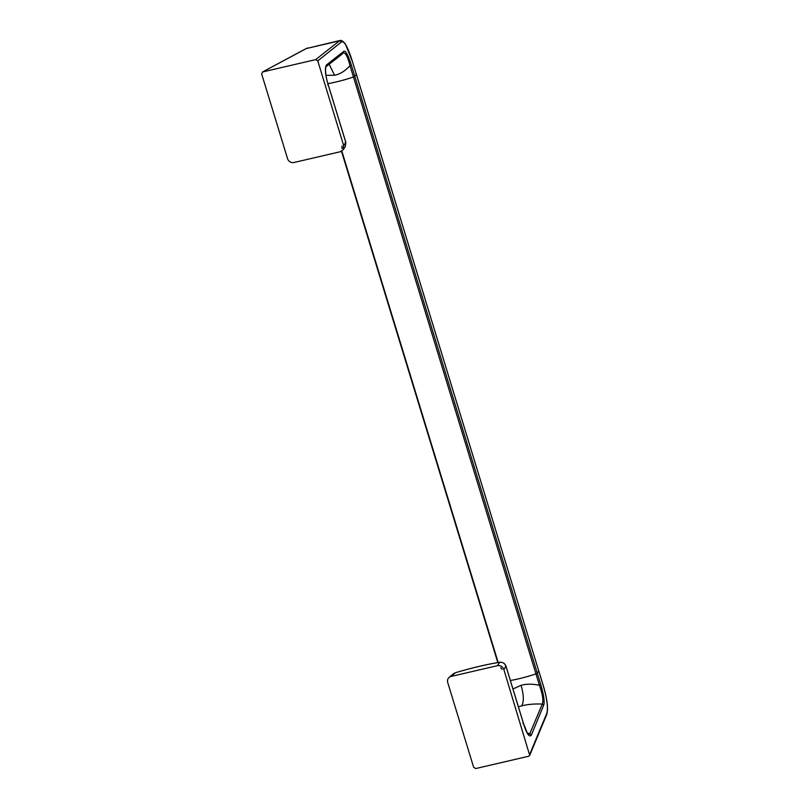 <?xml version="1.0" encoding="UTF-8"?>
<svg xmlns="http://www.w3.org/2000/svg" width="809" height="809" viewBox="0 0 809 809"><rect width="100%" height="100%" fill="white"/><g stroke="black" fill="none" stroke-linecap="round" stroke-linejoin="round"><path stroke-width="1.21" d="M326.007 66.682L343.259 53.101C345.403 52.282 347.648 56.468 349.994 65.66C345.16 71.01 340.013 74.206 334.552 75.257L325.987 75.298M353.472 77.037A35.576 6.108 163 0 1 336.099 81.962A35.576 6.108 163 0 1 327.888 83.62A35.576 6.108 163 0 0 353.472 77.037L354.817 76.38L353.472 77.037L349.994 65.66L351.339 64.993L354.817 76.38L356.304 74.206L354.817 76.38L537.307 673.26L535.952 673.917A35.576 6.108 163 0 1 510.358 680.49A35.576 6.108 163 0 0 535.952 673.917L353.472 77.037M339.76 55.993L325.976 66.712C326.057 64.032 324.096 72.497 328.333 85.117L345.847 142.404L345.312 146.611L345.827 142.475L328.312 85.188C325.178 74.671 324.581 67.905 326.512 64.912L343.724 51.371L343.259 53.101L339.709 56.033M328.312 85.188L327.716 85.076L328.312 85.188M326.512 64.912L325.865 66.793M343.724 51.371C345.382 50.067 347.921 54.618 351.339 64.993M356.263 74.084L352.39 61.423M315.682 59.623L262.743 71.92L261.661 73.953L287.559 158.655A5.279 4.834 -130.3 0 0 293.869 162.518L340.346 151.728L343.107 149.847L343.683 145.62L317.775 60.887L315.682 59.623L339.871 40.531C341.196 39.975 343.026 41.107 345.352 43.919L352.431 61.545C347.779 46.619 344.027 40.167 341.165 42.189A1.76 1.719 -128.6 0 0 339.042 40.946L306.348 48.54L262.379 72.052L305.974 48.682A1.76 1.628 61.8 0 1 306.348 48.54L339.871 40.531M342.086 145.994L341.894 148.472L342.086 145.994M538.743 670.964L537.307 673.26L535.952 673.917L539.441 685.304C542.647 694.304 543.597 700.564 542.283 704.063C534.233 703.749 527.367 704.356 521.684 705.903L518.407 706.813M356.324 74.135L538.784 671.086L352.431 61.545M503.855 669.508L529.713 755.373L528.661 756.253L475.732 768.55L473.629 767.256L447.731 682.543A5.279 4.834 49.7 0 1 450.997 676.466L497.474 665.665C500.498 665.301 502.622 666.586 503.855 669.508L505.999 666.363L505.403 666.242L505.999 666.363L523.514 723.64L522.907 723.519L523.514 723.64C526.75 734.016 529.369 737.808 531.382 734.997L543.638 705.256C544.831 702.414 543.881 695.548 540.786 684.647L537.307 673.26L538.784 671.086L542.617 683.625M512.946 688.965L521.067 685.314C526.396 683.827 532.514 683.817 539.441 685.304L540.786 684.647M527.347 733.096L529.784 733.773L528.722 734.845M543.638 705.256L542.283 704.063L529.784 733.773L531.382 734.997M505.999 666.363C504.937 663.471 502.864 662.116 499.77 662.288L500.275 662.217M455.396 672.744L453.313 673.836L455.376 672.744C471.708 667.91 486.512 664.422 499.77 662.288L497.474 665.665M502.035 669.326L500.68 667.819L502.035 669.326M329.132 64.214L334.552 75.257M345.827 142.475L345.231 142.354L345.827 142.475L343.683 145.62M317.775 60.887L341.165 42.189M341.833 151.101L498.182 662.5M521.067 685.314C523.817 694.85 524.03 701.706 521.684 705.903M450.997 676.466L455.376 672.744C471.778 667.86 486.654 664.361 500.002 662.207C503.067 662.258 505.069 663.613 506.019 666.292L523.524 723.57L527.266 732.954L528.702 734.845M529.713 755.373L546.5 715.065A1.76 1.658 -157.4 0 0 546.54 713.942L529.753 754.241M546.54 713.942C548.482 708.906 547.187 698.845 542.657 683.747M305.974 48.682L307.784 47.984M343.107 149.847L345.312 146.611M341.489 151.293L497.808 662.571M546.5 715.065C549.584 707.117 544.77 690.35 542.677 683.676L538.804 671.005M449.096 677.406L453.313 673.836"/></g></svg>
